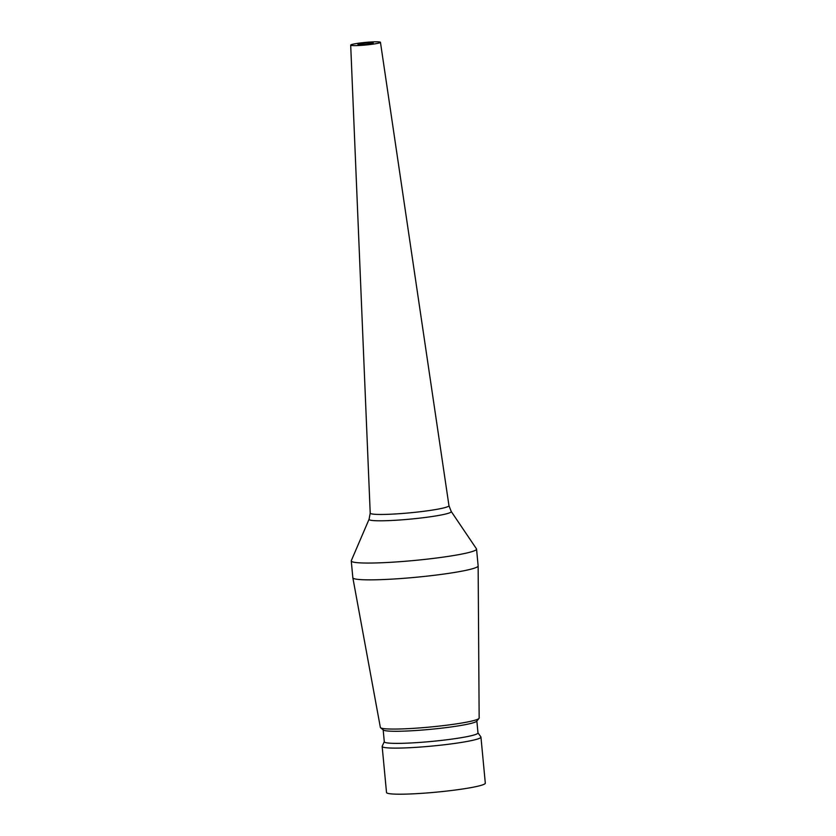 <?xml version="1.0" encoding="UTF-8"?>
<svg xmlns="http://www.w3.org/2000/svg" width="836" height="836" viewBox="0 0 836 836"><rect width="100%" height="100%" fill="white"/><g stroke="black" fill="none" stroke-linecap="round" stroke-linejoin="round"><path stroke-width="1.25" d="M373.107 43.127A7.681 0.669 174.6 0 1 364.935 44.444A7.681 0.669 174.6 0 1 357.923 44.433A7.681 0.669 174.6 0 1 358.038 44.308A7.681 0.669 174.6 0 1 366.199 42.981A7.681 0.669 174.6 0 1 373.222 42.991A7.681 0.669 174.6 0 1 373.107 43.127M350.911 44.862A14.944 1.306 174.6 0 1 366.764 42.302A14.944 1.306 174.6 0 1 380.453 42.302A14.944 1.306 174.6 0 1 380.223 42.563A14.944 1.306 174.6 0 1 364.308 45.134A14.944 1.306 174.6 0 1 350.692 45.113A14.944 1.306 174.6 0 1 350.911 44.862M476.457 548.834A62.93 5.486 174.6 0 1 476.551 549.085A62.93 5.486 174.6 0 1 475.611 550.172A62.93 5.486 174.6 0 1 408.741 560.977A62.93 5.486 174.6 0 1 351.256 560.925A62.93 5.486 174.6 0 1 351.298 560.663L369.084 519.229A41.298 3.595 174.6 0 0 405.805 519.522A41.298 3.595 174.6 0 0 450.667 512.343A41.298 3.595 174.6 0 0 451.221 511.465L476.457 548.834M476.551 549.085L478.14 565.888A62.93 5.486 174.6 0 1 478.14 565.93A62.93 5.486 174.6 0 1 477.199 566.975A62.93 5.486 174.6 0 1 410.57 577.76A62.93 5.486 174.6 0 1 352.844 577.77A62.93 5.486 174.6 0 1 352.844 577.728L351.256 560.925M478.14 565.93L479.153 718.082A49.617 4.326 174.6 0 1 478.997 718.438A49.617 4.326 174.6 0 1 478.411 718.897A49.617 4.326 174.6 0 1 427.844 727.236A49.617 4.326 174.6 0 1 380.579 727.748A49.617 4.326 174.6 0 1 380.359 727.414L352.844 577.77M478.997 718.438L476.698 721.207A47.056 4.096 174.6 0 1 476.144 721.646A47.056 4.096 174.6 0 1 428.178 729.546A47.056 4.096 174.6 0 1 383.369 730.027L380.579 727.748M476.854 721.008L477.983 732.921A47.056 4.096 174.6 0 1 477.283 733.736A47.056 4.096 174.6 0 1 427.28 741.825A47.056 4.096 174.6 0 1 384.299 741.783L383.17 729.87M477.973 732.827L480.867 736.882A49.617 4.326 174.6 0 1 480.951 737.091A49.617 4.326 174.6 0 1 480.219 737.948A49.617 4.326 174.6 0 1 427.489 746.475A49.617 4.326 174.6 0 1 382.156 746.433A49.617 4.326 174.6 0 1 382.198 746.203L384.288 741.678M480.951 737.091L485.308 783.175A49.617 4.326 174.6 0 1 484.566 784.032A49.617 4.326 174.6 0 1 431.836 792.559A49.617 4.326 174.6 0 1 386.514 792.518L382.156 746.433M380.453 42.302L448.963 505.665A39.553 3.448 174.6 0 1 448.378 506.355A39.553 3.448 174.6 0 1 406.254 513.158A39.553 3.448 174.6 0 1 370.212 513.105L369.084 519.229M448.963 505.665L451.221 511.465M350.692 45.113L370.212 513.105"/></g></svg>
